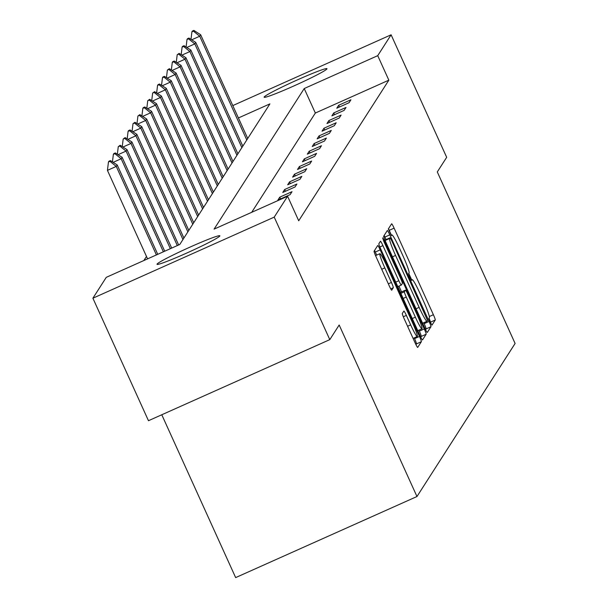 <?xml version="1.0" encoding="UTF-8"?>
<svg xmlns="http://www.w3.org/2000/svg" width="608" height="608" viewBox="0 0 608 608"><rect width="100%" height="100%" fill="white"/><g stroke="black" fill="none" stroke-linecap="round" stroke-linejoin="round"><path stroke-width="0.91" d="M430.236 322.111L431.961 325.151L435.26 320.021A5.29 0.479 65.9 0 0 433.39 314.724L394.113 228.144A5.29 0.479 65.9 0 0 391.643 223.797A5.29 0.479 65.9 0 0 391.62 223.82L388.337 228.935L391.377 235.684L391.818 235.007A16.933 1.535 65.9 0 1 391.894 234.946A16.933 1.535 65.9 0 1 399.79 248.854L403.066 256.074A16.933 1.535 65.9 0 1 409.055 273.007L408.629 273.668L409.944 277.377L411.669 280.417L412.11 279.741A16.933 1.535 65.9 0 1 412.186 279.68A16.933 1.535 65.9 0 1 420.082 293.588L423.358 300.808A16.933 1.535 65.9 0 1 429.347 317.741L428.921 318.402L430.236 322.111M157.077 264.085A34.496 2.037 155.6 0 1 189.027 247.555A34.496 2.037 155.6 0 1 219.853 235.805A34.496 2.037 155.6 0 1 219.8 236.033A34.496 2.037 155.6 0 1 187.849 252.556A34.496 2.037 155.6 0 1 157.024 264.313A34.496 2.037 155.6 0 1 157.077 264.085M264.199 96.976A34.496 2.037 155.6 0 1 296.149 80.454A34.496 2.037 155.6 0 1 326.982 68.696A34.496 2.037 155.6 0 1 326.929 68.924A34.496 2.037 155.6 0 1 294.979 85.454A34.496 2.037 155.6 0 1 264.146 97.204A34.496 2.037 155.6 0 1 264.199 96.976M402.314 313.5A5.29 0.479 65.9 0 0 404.191 318.79L415.211 343.087A5.29 0.479 65.9 0 0 417.681 347.434A5.29 0.479 65.9 0 0 417.696 347.411L421.344 341.726A5.29 0.479 65.9 0 0 419.474 336.437L380.198 249.85A5.29 0.479 65.9 0 0 377.728 245.503L374.064 251.21A5.29 0.479 65.9 0 0 375.934 256.5L389.242 285.844A5.29 0.479 65.9 0 0 391.712 290.191A5.29 0.479 65.9 0 0 391.734 290.168L393.292 287.736A5.29 0.479 65.9 0 0 391.423 282.446L384.818 267.892A14.151 1.284 65.9 0 1 379.871 253.688A14.151 1.284 65.9 0 1 386.475 265.316L412.33 322.316A14.151 1.284 65.9 0 1 417.278 336.528A14.151 1.284 65.9 0 1 410.674 324.892L406.364 315.392A5.29 0.479 65.9 0 0 403.902 311.045A5.29 0.479 65.9 0 0 403.879 311.068L402.314 313.5M232.796 105.594L391.104 34.8L446.675 157.312L437.296 171.942L515.105 343.459L416.974 496.523L339.173 325.006L329.794 339.636L274.223 217.124L92.895 298.209L106.271 277.339L179.786 244.469L269.914 103.877L238.404 117.967M391.104 34.8L377.728 55.67L304.22 88.54L214.084 229.132L287.599 196.262L274.223 217.124M287.599 196.262L298.71 220.765L388.846 80.172L377.728 55.67M424.817 328.1A5.29 0.479 65.9 0 0 427.287 332.447A5.29 0.479 65.9 0 0 427.31 332.424L430.95 326.739A5.29 0.479 65.9 0 0 429.081 321.45L389.804 234.863A5.29 0.479 65.9 0 0 387.334 230.516A5.29 0.479 65.9 0 0 387.311 230.538L383.671 236.223A5.29 0.479 65.9 0 0 385.54 241.513L424.817 328.1M426.147 334.233L422.507 339.918A5.29 0.479 65.9 0 1 422.484 339.94A5.29 0.479 65.9 0 1 420.014 335.593L380.737 249.006A5.29 0.479 65.9 0 1 378.868 243.717L380.426 241.285A5.29 0.479 65.9 0 1 380.448 241.262A5.29 0.479 65.9 0 1 382.918 245.609L398.84 280.729A5.29 0.479 65.9 0 0 401.31 285.076A5.29 0.479 65.9 0 0 401.333 285.053L402.367 283.442A5.29 0.479 65.9 0 0 400.497 278.145L383.914 241.589L382.614 237.872L384.347 240.92L424.278 328.943A5.29 0.479 65.9 0 1 426.147 334.233L421.245 336.422L420.766 337.182M161.781 414.762L235.653 577.6L416.974 496.523M388.846 80.172L315.339 113.035L251.689 212.321M338.671 105.268L336.786 108.209L349.038 102.729L350.922 99.788L338.671 105.268L339.462 107.016M333.762 112.921L331.877 115.87L344.128 110.39L346.013 107.441L333.762 112.921L334.552 114.669M328.852 120.582L326.967 123.53L339.218 118.051L341.103 115.102L328.852 120.582L329.642 122.33M323.942 128.242L322.058 131.184L334.309 125.704L336.194 122.763L323.942 128.242L324.733 129.983M319.033 135.896L317.148 138.844L329.399 133.365L331.284 130.416L319.033 135.896L319.823 137.644M314.123 143.556L312.238 146.505L324.49 141.026L326.374 138.077L314.123 143.556L314.914 145.304M309.214 151.217L307.329 154.158L319.58 148.679L321.465 145.738L309.214 151.217L310.004 152.958M304.304 158.87L302.419 161.819L314.67 156.34L316.555 153.391L304.304 158.87L305.094 160.618M299.394 166.531L297.51 169.472L309.761 164L311.646 161.052L299.394 166.531L300.185 168.279M294.485 174.192L292.6 177.133L304.851 171.654L306.736 168.712L294.485 174.192L295.275 175.932M289.575 181.845L287.69 184.794L299.942 179.314L301.826 176.366L289.575 181.845L290.366 183.593M284.666 189.506L282.781 192.447L295.032 186.975L296.917 184.026L284.666 189.506L285.456 191.254M279.756 197.167L277.871 200.108L290.122 194.628L292.007 191.687L279.756 197.167L280.546 198.907M146.49 256.454L143.876 260.528M329.794 339.636L148.474 420.713L92.895 298.209M315.339 113.035L304.22 88.54M391.4 235.159L389.211 230.333A5.29 0.479 65.9 0 0 388.459 228.745M411.692 279.893L408.774 273.456M430.312 322.278L430.358 322.21A5.29 0.479 65.9 0 0 429.05 318.204M386.042 239.575L384.902 237.059A5.29 0.479 65.9 0 0 384.15 235.471M425.57 329.688L426.048 328.928A5.29 0.479 65.9 0 0 424.179 323.638L423.776 322.757M427.561 320.538L391.772 240.829L390.047 237.789L389.584 238.503A16.933 1.535 65.9 0 0 395.572 255.436L419.14 307.382A16.933 1.535 65.9 0 0 427.036 321.298A16.933 1.535 65.9 0 0 427.112 321.237L427.561 320.538M385.16 239.978L390.024 237.804L385.145 239.978M398.962 286.125L401.569 291.886M418.935 330.152L419.376 331.132L424.278 328.943M415.37 317.163A14.151 1.284 65.9 0 0 421.975 328.791A14.151 1.284 65.9 0 0 417.027 314.587L407.915 294.5A5.29 0.479 65.9 0 0 405.445 290.153A5.29 0.479 65.9 0 0 405.422 290.176L404.388 291.787A5.29 0.479 65.9 0 0 406.266 297.076L415.37 317.163L412.277 318.546M405.445 290.153L400.543 292.342A5.29 0.479 65.9 0 0 400.543 292.342A5.29 0.479 65.9 0 0 400.52 292.364L405.422 290.176M421.245 336.422A5.29 0.479 65.9 0 0 419.376 331.132M376.686 255.109L375.296 252.046A5.29 0.479 65.9 0 0 374.543 250.458M415.963 344.675L416.442 343.915A5.29 0.479 65.9 0 0 414.572 338.626L414.238 337.888M247.722 138.495L200.663 34.762L199.72 36.229L246.78 139.969M193.39 31.137L193.861 30.4L192.394 31.054L191.923 31.791L193.39 31.137L199.72 36.229L191.695 39.816M200.663 34.762L193.861 30.4M191.923 31.791L190.996 39.368M242.812 146.156L195.753 42.416L194.811 43.89L241.87 147.63M188.48 38.798L188.951 38.061L187.484 38.714L187.013 39.452L188.48 38.798L194.811 43.89L186.785 47.477M195.753 42.416L188.951 38.061M187.013 39.452L186.086 47.029M237.903 153.816L190.844 50.076L189.901 51.551L236.96 155.283M183.57 46.451L184.042 45.714L182.575 46.375L182.104 47.112L183.57 46.451L189.901 51.551L181.883 55.138M190.844 50.076L184.042 45.714M182.104 47.112L181.176 54.682M232.993 161.47L185.934 57.737L184.992 59.204L232.051 162.944M178.661 54.112L179.132 53.375L177.194 54.766L178.661 54.112L184.992 59.204L176.974 62.791M185.934 57.737L179.132 53.375M177.194 54.766L176.267 62.343M228.084 169.13L181.024 65.39L180.082 66.865L227.141 170.605M173.751 61.773L174.222 61.036L172.756 61.689L172.284 62.426L173.751 61.773L180.082 66.865L172.064 70.452M181.024 65.39L174.222 61.036M172.284 62.426L171.357 70.004M223.174 176.791L176.115 73.051L175.172 74.526L222.232 178.258M168.842 69.426L169.313 68.689L167.375 70.087L168.842 69.426L175.172 74.526L167.154 78.113M176.115 73.051L169.313 68.689M167.375 70.087L166.448 77.657M218.264 184.444L171.205 80.704L170.263 82.179L217.322 185.919M163.932 77.087L164.403 76.35L162.936 77.003L162.465 77.74L163.932 77.087L170.263 82.179L162.245 85.766M171.205 80.704L164.403 76.35M162.465 77.74L161.538 85.318M213.355 192.105L166.296 88.365L165.353 89.84L212.412 193.58M159.022 84.748L159.494 84.01L158.027 84.664L157.556 85.401L159.022 84.748L165.353 89.84L157.335 93.427M166.296 88.365L159.494 84.01M157.556 85.401L156.628 92.978M208.445 199.766L161.386 96.026L160.444 97.5L207.503 201.233M154.113 92.401L154.584 91.664L152.646 93.062L154.113 92.401L160.444 97.5L152.426 101.08M161.386 96.026L154.584 91.664M152.646 93.062L151.719 100.632M203.536 207.419L156.476 103.679L155.534 105.154L202.593 208.894M149.203 100.062L149.674 99.324L147.736 100.715L149.203 100.062L155.534 105.154L147.516 108.741M156.476 103.679L149.674 99.324M147.736 100.715L146.809 108.292M198.626 215.08L151.567 111.34L150.624 112.814L197.684 216.554M144.294 107.715L144.765 106.985L143.298 107.639L142.827 108.376L144.294 107.715L150.624 112.814L142.606 116.402M151.567 111.34L144.765 106.985M142.827 108.376L141.9 115.953M193.716 222.741L146.657 119.001L145.715 120.475L192.774 224.208M139.384 115.376L139.855 114.638L137.917 116.037L139.384 115.376L145.715 120.475L137.697 124.055M146.657 119.001L139.855 114.638M137.917 116.037L136.99 123.606M188.807 230.394L141.748 126.654L140.805 128.128L187.864 231.868M134.474 123.036L134.946 122.299L133.008 123.69L134.474 123.036L140.805 128.128L132.787 131.716M141.748 126.654L134.946 122.299M133.008 123.69L132.08 131.267M183.897 238.055L136.838 134.315L135.896 135.789L182.955 239.529M129.565 130.69L130.036 129.96L128.569 130.614L128.098 131.351L129.565 130.69L135.896 135.789L127.878 139.376M136.838 134.315L130.036 129.96M128.098 131.351L127.171 138.928M178.653 244.978L131.928 141.976L130.986 143.45L177.316 245.579M124.655 138.35L125.126 137.613L123.188 139.012L124.655 138.35L130.986 143.45L122.968 147.03M131.928 141.976L125.126 137.613M123.188 139.012L122.261 146.581M171.684 248.094L127.019 149.629L126.076 151.103L170.346 248.695M119.746 146.011L120.217 145.274L118.279 146.665L119.746 146.011L126.076 151.103L118.058 154.69M127.019 149.629L120.217 145.274M118.279 146.665L117.352 154.242M164.715 251.21L122.109 157.29L121.167 158.764L163.377 251.811M114.836 153.664L115.307 152.935L113.84 153.588L113.369 154.326L114.836 153.664L121.167 158.764L113.149 162.351M122.109 157.29L115.307 152.935M113.369 154.326L112.442 161.903M157.746 254.326L117.2 164.95L116.257 166.425L156.408 254.927M109.926 161.325L110.398 160.588L108.931 161.249L108.46 161.986L109.926 161.325L116.257 166.425L107.434 170.369L147.584 258.871M117.2 164.95L110.398 160.588M108.46 161.986L107.434 170.369M411.35 280.083L412.11 279.741M389.211 230.333L394.113 228.144M429.316 316.548L433.39 314.724M430.358 322.21L435.26 320.021M384.902 237.059L389.804 234.863M424.179 323.638L429.081 321.45M426.048 328.928L430.95 326.739M385.092 240.51L389.584 238.503M392.479 256.819L395.572 255.436M416.047 308.765L419.14 307.382M422.613 323.243L426.945 321.305M379.863 246.977L382.918 245.609M395.755 282.104L398.84 280.729M401.31 285.076L397.807 286.642L401.28 285.076M383.732 241.194L384.347 240.92M400.862 293.368L404.388 291.787M403.172 298.46L406.266 297.076M403.317 316.76L406.364 315.392M407.588 326.276L410.674 324.892M381.733 269.276L384.818 267.892M388.33 283.83L391.423 282.446M390.746 288.876L393.292 287.736M375.296 252.046L380.198 249.85M414.572 338.626L419.474 336.437M416.442 343.915L421.344 341.726M411.335 280.06L412.186 279.68M422.628 323.274L427.036 321.298M417.78 330.668L421.975 328.791M413.083 338.405L417.278 336.528M375.546 255.618L379.871 253.688"/></g></svg>
